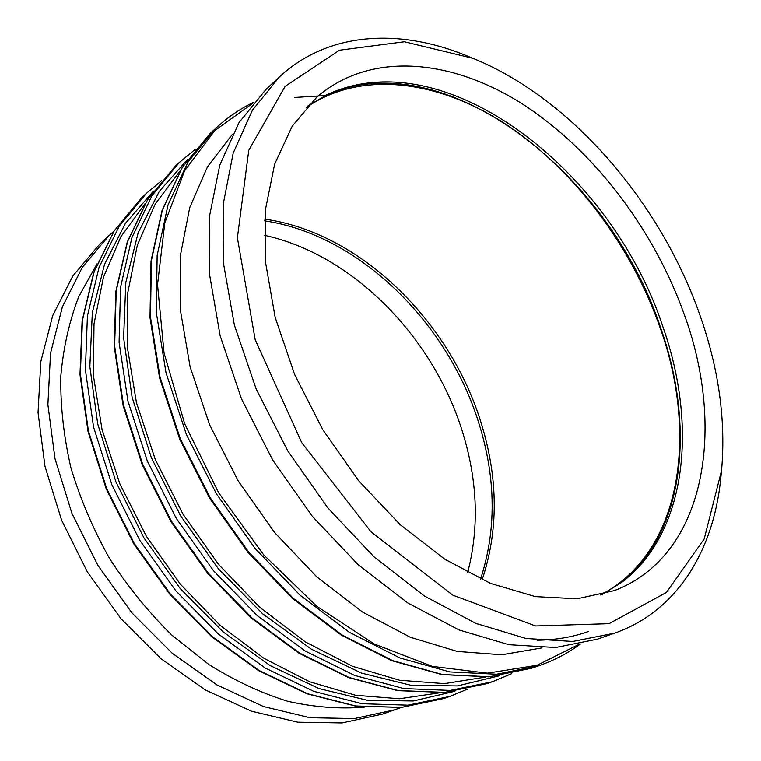 <?xml version="1.0" encoding="UTF-8"?>
<svg xmlns="http://www.w3.org/2000/svg" width="761" height="761" viewBox="0 0 761 761"><rect width="100%" height="100%" fill="white"/><g stroke="black" fill="none" stroke-linecap="round" stroke-linejoin="round"><path stroke-width="1.14" d="M232.4 134.345L207.477 166.811L189.698 207.667L180.319 255.82L180.29 309.584L190.088 366.783L209.636 424.838L238.212 480.962L274.512 532.434L316.728 576.809L362.74 612.177L410.303 637.242L457.256 651.426L501.699 654.774L542.041 647.887M180.195 170.759L155.234 204.005L137.322 245.204L127.686 293.223L127.23 346.417L136.447 402.655L155.273 459.473L183.03 514.236L218.493 564.339L259.967 607.506L305.399 641.913L352.647 666.341L399.62 680.229L444.414 683.625L485.47 677.062M145.18 203.539L120.913 236.652L103.467 277.156L94.012 323.929L93.384 375.382L102.041 429.499L119.905 483.967L146.388 536.324L180.328 584.182L220.157 625.409L263.981 658.322L309.784 681.789L355.558 695.25L399.525 698.741L440.134 692.719M467.654 572.662C479.145 528.334 477.68 482.217 463.24 434.331C434.769 338.797 353.951 254.773 264.21 235.235M114.036 231.04L99.529 244.376L72.695 276.186L52.69 315.682L40.809 361.703L38.05 412.595L44.975 466.255L61.612 520.22L87.363 571.911L121.066 618.817L161.028 658.722L205.242 689.885L251.539 711.202L297.789 722.179L342.05 722.921L382.707 714.046L401.275 707.435M109.223 235.349L82.35 267.273L62.345 306.978L50.53 353.323L47.895 404.624L55.02 458.769L71.905 513.275L97.969 565.518L132.014 612.957L172.328 653.328L216.885 684.9L263.487 706.522L309.984 717.699L354.445 718.546L395.216 709.68M97.066 263.829L78.849 296.448C69.384 320.885 63.372 347.52 60.794 376.353C60.366 406.098 63.743 436.605 70.944 467.872C80.314 499.083 93.194 529.295 109.594 558.517C127.772 586.645 148.481 612.148 171.71 635.007L208.742 664.429C234.73 680.705 261.071 692.986 287.782 701.271C314.283 707.207 339.806 709.157 364.357 707.131M537.171 640.21C555.72 640.001 572.919 637.062 588.757 631.392M473.076 58.388L466.369 55.658C399.392 28.205 328.267 31.553 279.287 77.051L265.989 89.427L239.059 122.531L219.748 165.166L209.513 216.2L209.446 273.855L220.129 335.715L241.503 398.869L272.742 460.139L312.343 516.367L358.222 564.748L407.944 603.073L458.969 629.927L508.881 644.691L555.597 647.516L597.442 639.154L614.593 633.162C677.69 611.083 713.856 549.746 720.838 477.699L721.561 470.498C725.975 420.386 718.774 368.638 699.949 315.244C660.51 202.588 571.777 98.588 473.076 58.388L404.386 41.779L339.473 50.226L285.099 86.393L248.761 150.307L237.384 237.812L255.192 339.729L301.736 442.655L371.045 531.863L452.862 595.188L535.563 625.97L609.047 623.668L666.417 592.458L704.182 538.988L721.561 470.498M279.287 77.051L252.405 110.202L233.208 153.028L223.163 204.424L223.354 262.593L234.378 325.099L256.153 388.985L287.848 451.026L327.924 508.025L374.269 557.1L424.4 596.025L475.749 623.354L525.889 638.45L572.729 641.466L614.593 633.162M684.643 315.549C654.517 230.374 594.598 150.916 523.492 104.676C452.614 59.149 371.016 50.397 316.738 97.199L292.186 126.231L274.645 164.119L265.399 209.817L265.418 261.66L275.187 317.432L294.612 374.479L322.911 429.889L358.707 480.781L400.096 524.586L444.862 559.268L490.702 583.478L535.421 596.634L577.123 598.802L614.26 590.641C705.685 555.844 725.88 429.404 684.643 315.549M601.999 594.569L621.594 582.469C687.173 532.957 697.618 425.513 663.012 327.154C612.776 172.414 446.288 39.629 327.392 94.526L307.539 106.207M620.358 583.383C685.1 533.271 695.259 426.398 660.89 328.533C610.826 174.259 445.337 41.798 326.012 95.192M600.505 594.959C681.447 553.266 698.275 435.311 660.415 328.543C632.115 247.373 575.953 171.653 508.415 125.984C441.038 81.008 362.712 68.947 306.493 107.349M482.132 579.777C498.455 530.978 498.274 479.211 481.618 424.467C450.845 322.027 360.733 232.552 264.676 219.111M480.572 579.064C496.343 530.721 496.01 479.554 479.592 425.551C449.076 323.853 359.982 234.978 264.581 220.833M539.035 665.656L531.768 668.168L489.399 676.748L442.512 674.493L392.79 660.672L342.317 635.14L293.432 598.469L248.628 552.01L210.236 497.827L180.243 438.583L160.067 377.275L150.45 316.928L151.439 260.367L162.416 209.941L182.307 167.43L209.675 133.965L215.277 128.704L187.919 162.198L168.057 204.823L157.147 255.411L156.262 312.2L166.012 372.823L186.359 434.455L216.543 494.022L255.135 548.529L300.148 595.292L349.204 632.21L399.839 657.932L449.684 671.896L496.638 674.227L539.035 665.656C554.217 660.377 568.039 653.147 580.481 643.968M579.188 644.253L537.104 665.247L487.44 673.162L432.191 666.341L374.155 643.939L316.738 606.241L263.677 554.864L218.645 492.757L184.733 423.944L164.062 353.037L157.527 284.662L164.814 222.878L184.562 170.835L214.745 130.607L252.956 103.192M325.137 95.591L294.583 97.484M492.396 681.723L486.802 683.654L444.662 692.358L398.269 690.55L349.309 677.547L299.815 653.195L252.11 618.065L208.552 573.413L171.425 521.228L142.602 464.029L123.444 404.681L114.645 346.084L116.214 290.949L127.563 241.579L147.624 199.705L174.992 166.507L179.311 162.454L151.934 195.691L131.9 237.641L120.59 287.154L119.087 342.46L127.991 401.275L147.273 460.871L176.238 518.327L213.527 570.76L257.237 615.63L305.094 650.959L354.712 675.445L403.777 688.553L450.227 690.417L492.396 681.723L511.63 673.685M499.435 675.758L457.485 685.918L410.93 685.28L361.475 673.076L311.268 649.104L262.707 613.88L218.331 568.733L180.528 515.739L151.306 457.57L132.1 397.252L123.615 337.874L125.841 282.274L138.131 232.837L159.306 191.372L187.872 159.02M449.875 696.372L443.492 698.569L401.637 707.369L355.796 705.97L307.625 693.718L259.13 670.489L212.566 636.805L170.245 593.884L134.326 543.601L106.616 488.362L88.409 430.897L80.362 373.993L82.454 320.267L94.107 271.943L114.264 230.745L141.584 197.841L146.502 193.227L119.182 226.179L99.025 267.472L87.42 315.958L85.394 369.894L93.565 427.045L111.905 484.786L139.777 540.31L175.877 590.878L218.378 634.056L265.113 667.949L313.751 691.34L362.046 703.697L407.982 705.152L449.875 696.372L467.948 688.933M454.926 691.254L413.29 700.967L367.411 700.301L318.992 688.553L270.098 665.552L223.049 631.82L180.243 588.595L143.915 537.818L115.967 481.989L97.722 423.953L89.846 366.593L92.328 312.619L104.533 264.314L125.365 223.439L153.389 191.144M215.277 128.704C227.044 117.746 239.886 108.899 253.813 102.174M531.768 668.168L489.057 676.833L441.913 674.579L392.029 660.748L341.499 635.226L292.652 598.612L247.915 552.248L209.608 498.198L179.691 439.097L159.572 377.894L149.993 317.603L151.011 261.004L162.055 210.436L182.079 167.686L209.675 133.965M179.311 162.454L195.396 149.204M486.802 683.654L444.367 692.424L397.746 690.636L348.643 677.613L299.111 653.28L251.415 618.198L207.924 573.632L170.864 521.561L142.107 464.476L123.006 405.223L114.236 346.664L115.834 291.501L127.249 242.008L147.425 199.934L174.992 166.507M146.502 193.227L161.522 180.718M443.492 698.569L401.38 707.426L355.33 706.037L307.035 693.785L258.502 670.574L211.958 636.928L169.693 594.084L133.831 543.906L106.188 488.771L88.019 431.382L79.991 374.517L82.112 320.762L93.822 272.324L114.093 230.954L141.584 197.841"/></g></svg>
